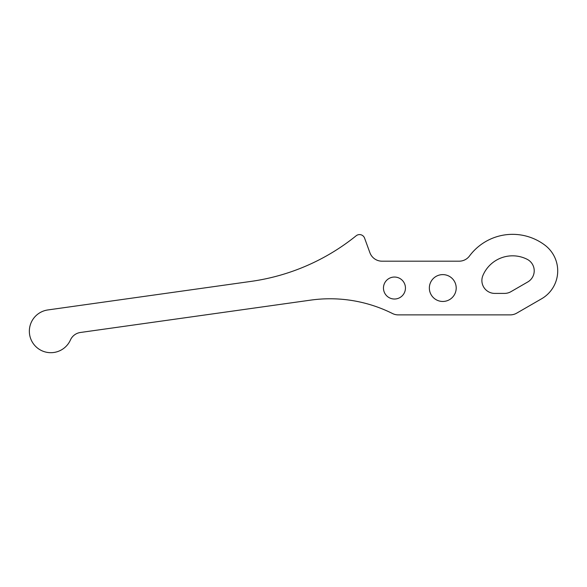 <?xml version="1.0" encoding="UTF-8"?>
<svg xmlns="http://www.w3.org/2000/svg" width="587" height="587" viewBox="0 0 587 587"><rect width="100%" height="100%" fill="white"/><g stroke="black" fill="none" stroke-linecap="round" stroke-linejoin="round"><path stroke-width="0.88" d="M481.883 280.52A12.885 12.885 0 0 1 482.903 275.508A32.219 32.219 0 0 1 527.163 259.307A12.885 12.885 0 0 1 527.772 281.958L510.939 291.68A12.885 12.885 0 0 1 504.497 293.405L494.775 293.405A12.885 12.885 0 0 1 481.883 280.52M429.354 288.034A13.42 13.42 0 0 0 442.781 301.461A13.42 13.42 0 0 0 456.202 288.034A13.42 13.42 0 0 0 442.781 274.613A13.42 13.42 0 0 0 429.354 288.034M383.465 288.034A10.992 10.992 0 0 0 394.457 299.025A10.992 10.992 0 0 0 405.448 288.034A10.992 10.992 0 0 0 394.457 277.042A10.992 10.992 0 0 0 383.465 288.034M29.35 331.222A21.477 21.477 0 0 0 70.433 339.983A12.885 12.885 0 0 1 80.404 332.484L310.596 300.133A139.603 139.603 0 0 1 392.476 313.517A12.885 12.885 0 0 0 398.235 314.881L510.25 314.881A12.885 12.885 0 0 0 516.692 313.157L541.603 298.776A32.219 32.219 0 0 0 544.868 245.131A53.696 53.696 0 0 0 469.497 255.991A12.885 12.885 0 0 1 459.159 261.186L382.005 261.186A12.885 12.885 0 0 1 369.898 252.711L364.578 238.117A5.371 5.371 0 0 0 356.162 235.776A214.769 214.769 0 0 1 251.089 281.386L47.841 309.951A21.477 21.477 0 0 0 29.35 331.222"/></g></svg>
